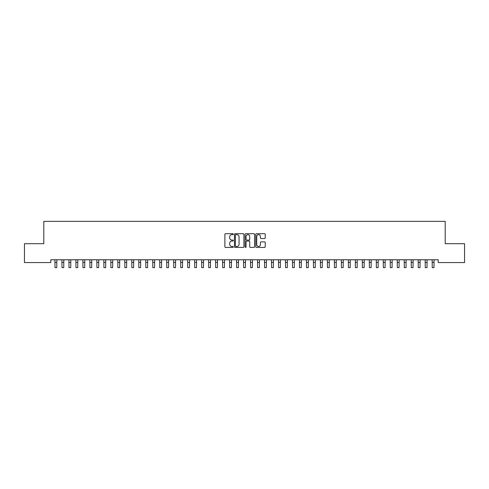 <?xml version="1.0" encoding="UTF-8"?>
<svg xmlns="http://www.w3.org/2000/svg" width="489" height="489" viewBox="0 0 489 489"><rect width="100%" height="100%" fill="white"/><g stroke="black" fill="none" stroke-linecap="round" stroke-linejoin="round"><path stroke-width="0.73" d="M233.32 234.188A0.483 0.483 0 0 0 232.843 233.705L225.557 233.705A0.685 0.685 0 0 0 224.873 234.39L224.873 246.737A0.685 0.685 0 0 0 225.557 247.422L232.843 247.422A0.483 0.483 0 0 0 233.32 246.939A0.483 0.483 0 0 0 232.843 246.462L231.902 246.462A2.194 2.194 0 0 1 229.708 244.268L229.708 243.235A2.194 2.194 0 0 1 231.902 241.046L232.843 241.046A0.483 0.483 0 0 0 233.32 240.564A0.483 0.483 0 0 0 232.843 240.081L231.902 240.081A2.194 2.194 0 0 1 229.708 237.892L229.708 236.859A2.194 2.194 0 0 1 231.902 234.665L232.843 234.665A0.483 0.483 0 0 0 233.32 234.188M264.537 238.54A0.685 0.685 0 0 0 265.227 237.856L265.227 234.39A0.685 0.685 0 0 0 264.537 233.705L256.45 233.705A0.685 0.685 0 0 0 255.765 234.39L255.765 246.737A0.685 0.685 0 0 0 256.45 247.422L264.537 247.422A0.685 0.685 0 0 0 265.227 246.737L265.227 242.55A0.685 0.685 0 0 0 264.537 241.866L261.077 241.866A0.685 0.685 0 0 0 260.392 242.55L260.392 244.628A1.834 1.834 0 0 1 258.559 246.462A1.834 1.834 0 0 1 256.725 244.628L256.725 236.499A1.834 1.834 0 0 1 258.559 234.665A1.834 1.834 0 0 1 260.392 236.499L260.392 237.856A0.685 0.685 0 0 0 261.077 238.54L264.537 238.54M438.211 259.775L50.789 259.775L50.789 262.569L24.45 262.569L24.45 243.705L43.802 243.705L43.802 221.352L445.198 221.352L445.198 243.705L464.55 243.705L464.55 262.569L438.211 262.569L438.211 259.775M243.901 234.39A0.685 0.685 0 0 0 243.216 233.705L235.123 233.705A0.685 0.685 0 0 0 234.439 234.39L234.439 246.737A0.685 0.685 0 0 0 235.123 247.422L243.216 247.422A0.685 0.685 0 0 0 243.901 246.737L243.901 234.39M245.784 233.705L253.877 233.705A0.685 0.685 0 0 1 254.561 234.39L254.561 246.737A0.685 0.685 0 0 1 253.877 247.422L250.417 247.422A0.685 0.685 0 0 1 249.726 246.737L249.726 241.731A0.685 0.685 0 0 0 249.042 241.046L246.743 241.046A0.685 0.685 0 0 0 246.059 241.731L246.059 246.939A0.483 0.483 0 0 1 245.582 247.422A0.483 0.483 0 0 1 245.099 246.939L245.099 234.39A0.685 0.685 0 0 1 245.784 233.705M235.875 234.665A0.483 0.483 0 0 0 235.398 235.148L235.398 245.979A0.483 0.483 0 0 0 235.875 246.462L236.872 246.462A2.194 2.194 0 0 0 239.066 244.268L239.066 236.859A2.194 2.194 0 0 0 236.872 234.665L235.875 234.665M249.726 236.535A1.834 1.834 0 0 0 247.892 234.702A1.834 1.834 0 0 0 246.059 236.535L246.059 239.396A0.685 0.685 0 0 0 246.743 240.081L249.042 240.081A0.685 0.685 0 0 0 249.726 239.396L249.726 236.535M54.927 259.775L55.012 267.648L56.761 267.648L56.846 259.775M61.907 259.775L61.999 267.648L63.747 267.648L63.833 259.775M68.894 259.775L68.986 267.648L70.728 267.648L70.819 259.775M75.881 259.775L75.972 267.648L77.714 267.648L77.806 259.775M82.867 259.775L82.953 267.648L84.701 267.648L84.793 259.775M89.854 259.775L89.939 267.648L91.688 267.648L91.773 259.775M96.84 259.775L96.926 267.648L98.674 267.648L98.76 259.775M103.827 259.775L103.912 267.648L105.661 267.648L105.746 259.775M110.807 259.775L110.899 267.648L112.647 267.648L112.733 259.775M117.794 259.775L117.886 267.648L119.628 267.648L119.719 259.775M124.781 259.775L124.872 267.648L126.614 267.648L126.706 259.775M131.767 259.775L131.853 267.648L133.601 267.648L133.693 259.775M138.754 259.775L138.839 267.648L140.587 267.648L140.673 259.775M145.74 259.775L145.826 267.648L147.574 267.648L147.66 259.775M152.727 259.775L152.812 267.648L154.561 267.648L154.646 259.775M159.707 259.775L159.799 267.648L161.547 267.648L161.633 259.775M166.694 259.775L166.786 267.648L168.528 267.648L168.619 259.775M173.681 259.775L173.772 267.648L175.514 267.648L175.606 259.775M180.667 259.775L180.753 267.648L182.501 267.648L182.593 259.775M187.654 259.775L187.739 267.648L189.487 267.648L189.573 259.775M194.64 259.775L194.726 267.648L196.474 267.648L196.56 259.775M201.627 259.775L201.712 267.648L203.461 267.648L203.546 259.775M208.607 259.775L208.699 267.648L210.447 267.648L210.533 259.775M215.594 259.775L215.686 267.648L217.428 267.648L217.519 259.775M222.581 259.775L222.672 267.648L224.414 267.648L224.506 259.775M229.567 259.775L229.653 267.648L231.401 267.648L231.493 259.775M236.554 259.775L236.639 267.648L238.387 267.648L238.473 259.775M243.54 259.775L243.626 267.648L245.374 267.648L245.46 259.775M250.527 259.775L250.612 267.648L252.361 267.648L252.446 259.775M257.507 259.775L257.599 267.648L259.347 267.648L259.433 259.775M264.494 259.775L264.586 267.648L266.328 267.648L266.419 259.775M271.481 259.775L271.572 267.648L273.314 267.648L273.406 259.775M278.467 259.775L278.553 267.648L280.301 267.648L280.393 259.775M285.454 259.775L285.539 267.648L287.287 267.648L287.373 259.775M292.44 259.775L292.526 267.648L294.274 267.648L294.36 259.775M299.427 259.775L299.512 267.648L301.261 267.648L301.346 259.775M306.407 259.775L306.499 267.648L308.247 267.648L308.333 259.775M313.394 259.775L313.486 267.648L315.228 267.648L315.319 259.775M320.381 259.775L320.472 267.648L322.214 267.648L322.306 259.775M327.367 259.775L327.453 267.648L329.201 267.648L329.293 259.775M334.354 259.775L334.439 267.648L336.188 267.648L336.273 259.775M341.34 259.775L341.426 267.648L343.174 267.648L343.26 259.775M348.327 259.775L348.412 267.648L350.161 267.648L350.246 259.775M355.307 259.775L355.399 267.648L357.147 267.648L357.233 259.775M362.294 259.775L362.386 267.648L364.128 267.648L364.219 259.775M369.281 259.775L369.372 267.648L371.114 267.648L371.206 259.775M376.267 259.775L376.353 267.648L378.101 267.648L378.193 259.775M383.254 259.775L383.339 267.648L385.087 267.648L385.173 259.775M390.24 259.775L390.326 267.648L392.074 267.648L392.16 259.775M397.227 259.775L397.312 267.648L399.061 267.648L399.146 259.775M404.207 259.775L404.299 267.648L406.047 267.648L406.133 259.775M411.194 259.775L411.286 267.648L413.028 267.648L413.119 259.775M418.181 259.775L418.272 267.648L420.014 267.648L420.106 259.775M425.167 259.775L425.253 267.648L427.001 267.648L427.093 259.775M432.154 259.775L432.239 267.648L433.987 267.648L434.073 259.775M55.012 262.41L56.761 262.41M61.999 262.41L63.747 262.41M68.986 262.41L70.728 262.41M75.972 262.41L77.714 262.41M82.953 262.41L84.701 262.41M89.939 262.41L91.688 262.41M96.926 262.41L98.674 262.41M103.912 262.41L105.661 262.41M110.899 262.41L112.647 262.41M117.886 262.41L119.628 262.41M124.872 262.41L126.614 262.41M131.853 262.41L133.601 262.41M138.839 262.41L140.587 262.41M145.826 262.41L147.574 262.41M152.812 262.41L154.561 262.41M159.799 262.41L161.547 262.41M166.786 262.41L168.528 262.41M173.772 262.41L175.514 262.41M180.753 262.41L182.501 262.41M187.739 262.41L189.487 262.41M194.726 262.41L196.474 262.41M201.712 262.41L203.461 262.41M208.699 262.41L210.447 262.41M215.686 262.41L217.428 262.41M222.672 262.41L224.414 262.41M229.653 262.41L231.401 262.41M236.639 262.41L238.387 262.41M243.626 262.41L245.374 262.41M250.612 262.41L252.361 262.41M257.599 262.41L259.347 262.41M264.586 262.41L266.328 262.41M271.572 262.41L273.314 262.41M278.553 262.41L280.301 262.41M285.539 262.41L287.287 262.41M292.526 262.41L294.274 262.41M299.512 262.41L301.261 262.41M306.499 262.41L308.247 262.41M313.486 262.41L315.228 262.41M320.472 262.41L322.214 262.41M327.453 262.41L329.201 262.41M334.439 262.41L336.188 262.41M341.426 262.41L343.174 262.41M348.412 262.41L350.161 262.41M355.399 262.41L357.147 262.41M362.386 262.41L364.128 262.41M369.372 262.41L371.114 262.41M376.353 262.41L378.101 262.41M383.339 262.41L385.087 262.41M390.326 262.41L392.074 262.41M397.312 262.41L399.061 262.41M404.299 262.41L406.047 262.41M411.286 262.41L413.028 262.41M418.272 262.41L420.014 262.41M425.253 262.41L427.001 262.41M432.239 262.41L433.987 262.41"/></g></svg>

